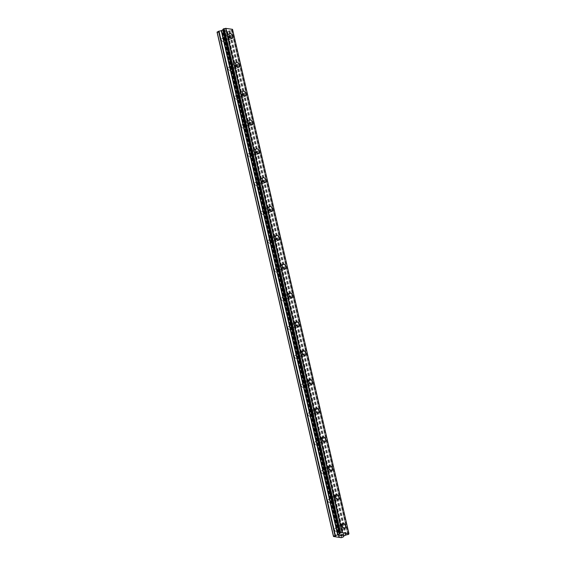 <?xml version="1.0" encoding="UTF-8"?>
<svg xmlns="http://www.w3.org/2000/svg" width="566" height="566" viewBox="0 0 566 566"><rect width="100%" height="100%" fill="white"/><g stroke="black" fill="none" stroke-linecap="round" stroke-linejoin="round"><path stroke-width="0.42" stroke-dasharray="2.83 2.12" d="M221.483 39.882A1.748 1.005 64 0 0 223.372 41.629A1.748 1.005 64 0 0 223.733 40.236A1.748 1.005 64 0 0 221.837 38.488A1.748 1.005 64 0 0 221.483 39.882M226.322 37.512A1.748 1.005 64 0 0 228.218 39.259A1.748 1.005 64 0 0 228.572 37.865A1.748 1.005 64 0 0 226.683 36.118A1.748 1.005 64 0 0 226.322 37.512M232.06 38.46L232.06 38.46A2.717 1.564 -116 0 1 229.117 35.75A2.717 1.564 -116 0 1 229.676 33.578L229.676 33.578M228.133 68.698A1.748 1.005 64 0 0 230.022 70.439A1.748 1.005 64 0 0 230.383 69.045A1.748 1.005 64 0 0 228.494 67.304A1.748 1.005 64 0 0 228.133 68.698M232.98 66.328A1.748 1.005 64 0 0 234.869 68.076A1.748 1.005 64 0 0 235.23 66.682A1.748 1.005 64 0 0 233.334 64.934A1.748 1.005 64 0 0 232.98 66.328M238.71 67.276L238.71 67.276A2.717 1.564 -116 0 1 235.767 64.559A2.717 1.564 -116 0 1 236.326 62.394L236.326 62.394M234.784 97.508A1.748 1.005 64 0 0 236.68 99.255A1.748 1.005 64 0 0 237.034 97.861A1.748 1.005 64 0 0 235.145 96.114A1.748 1.005 64 0 0 234.784 97.508M239.63 95.145A1.748 1.005 64 0 0 241.519 96.885A1.748 1.005 64 0 0 241.88 95.491A1.748 1.005 64 0 0 239.984 93.751A1.748 1.005 64 0 0 239.63 95.145M245.361 96.086L245.368 96.086A2.717 1.564 -116 0 1 245.361 96.086A2.717 1.564 -116 0 1 242.418 93.376A2.717 1.564 -116 0 1 242.977 91.204L242.984 91.204M241.434 126.324A1.748 1.005 64 0 0 243.33 128.072A1.748 1.005 64 0 0 243.691 126.671A1.748 1.005 64 0 0 241.795 124.93A1.748 1.005 64 0 0 241.434 126.324M246.281 123.954A1.748 1.005 64 0 0 248.177 125.702A1.748 1.005 64 0 0 248.531 124.308A1.748 1.005 64 0 0 246.642 122.56A1.748 1.005 64 0 0 246.281 123.954M252.019 124.902L252.019 124.902A2.717 1.564 -116 0 1 249.075 122.192A2.717 1.564 -116 0 1 249.627 120.02A2.717 1.564 -116 0 1 249.634 120.02L249.634 120.02M248.092 155.141A1.748 1.005 64 0 0 249.981 156.881A1.748 1.005 64 0 0 250.342 155.487A1.748 1.005 64 0 0 248.446 153.747A1.748 1.005 64 0 0 248.092 155.141M252.931 152.77A1.748 1.005 64 0 0 254.827 154.518A1.748 1.005 64 0 0 255.181 153.124A1.748 1.005 64 0 0 253.292 151.377A1.748 1.005 64 0 0 252.931 152.77M258.669 153.719L258.669 153.719A2.717 1.564 -116 0 1 255.726 151.002A2.717 1.564 -116 0 1 256.285 148.837L256.285 148.837M254.742 183.95A1.748 1.005 64 0 0 256.631 185.698A1.748 1.005 64 0 0 256.992 184.304A1.748 1.005 64 0 0 255.103 182.556A1.748 1.005 64 0 0 254.742 183.95M259.589 181.587A1.748 1.005 64 0 0 261.478 183.327A1.748 1.005 64 0 0 261.839 181.934A1.748 1.005 64 0 0 259.943 180.193A1.748 1.005 64 0 0 259.589 181.587M265.32 182.528L265.32 182.528A2.717 1.564 -116 0 1 262.376 179.818A2.717 1.564 -116 0 1 262.935 177.646L262.935 177.646M261.393 212.766A1.748 1.005 64 0 0 263.289 214.507A1.748 1.005 64 0 0 263.643 213.113A1.748 1.005 64 0 0 261.754 211.373A1.748 1.005 64 0 0 261.393 212.766M266.239 210.396A1.748 1.005 64 0 0 268.128 212.144A1.748 1.005 64 0 0 268.489 210.75A1.748 1.005 64 0 0 266.593 209.003A1.748 1.005 64 0 0 266.239 210.396M271.97 211.344L271.977 211.344A2.717 1.564 -116 0 1 271.97 211.344A2.717 1.564 -116 0 1 269.027 208.635A2.717 1.564 -116 0 1 269.586 206.463L269.586 206.463M268.043 241.583A1.748 1.005 64 0 0 269.94 243.323A1.748 1.005 64 0 0 270.293 241.93A1.748 1.005 64 0 0 268.404 240.182A1.748 1.005 64 0 0 268.043 241.583M272.89 239.213A1.748 1.005 64 0 0 274.779 240.953A1.748 1.005 64 0 0 275.14 239.56A1.748 1.005 64 0 0 273.251 237.819A1.748 1.005 64 0 0 272.89 239.213M278.628 240.161L278.628 240.161A2.717 1.564 -116 0 1 275.684 237.444A2.717 1.564 -116 0 1 276.236 235.279A2.717 1.564 -116 0 1 276.243 235.279L276.243 235.272M274.701 270.392A1.748 1.005 64 0 0 276.59 272.14A1.748 1.005 64 0 0 276.951 270.746A1.748 1.005 64 0 0 275.055 268.999A1.748 1.005 64 0 0 274.701 270.392M279.54 268.029A1.748 1.005 64 0 0 281.436 269.77A1.748 1.005 64 0 0 281.79 268.376A1.748 1.005 64 0 0 279.901 266.636A1.748 1.005 64 0 0 279.54 268.029M285.278 268.97L285.278 268.97A2.717 1.564 -116 0 1 282.335 266.261A2.717 1.564 -116 0 1 282.894 264.089L282.894 264.089M281.352 299.209A1.748 1.005 64 0 0 283.241 300.949A1.748 1.005 64 0 0 283.601 299.555A1.748 1.005 64 0 0 281.712 297.815A1.748 1.005 64 0 0 281.352 299.209M286.198 296.839A1.748 1.005 64 0 0 288.087 298.586A1.748 1.005 64 0 0 288.448 297.192A1.748 1.005 64 0 0 286.552 295.445A1.748 1.005 64 0 0 286.198 296.839M291.929 297.787L291.929 297.787A2.717 1.564 -116 0 1 288.985 295.07A2.717 1.564 -116 0 1 289.544 292.905L289.544 292.905M288.002 328.018A1.748 1.005 64 0 0 289.898 329.766A1.748 1.005 64 0 0 290.252 328.372A1.748 1.005 64 0 0 288.363 326.624A1.748 1.005 64 0 0 288.002 328.018M292.848 325.655A1.748 1.005 64 0 0 294.737 327.396A1.748 1.005 64 0 0 295.098 326.002A1.748 1.005 64 0 0 293.202 324.261A1.748 1.005 64 0 0 292.848 325.655M298.579 326.596A2.717 1.564 -116 0 1 298.579 326.603A2.717 1.564 -116 0 1 295.636 323.886A2.717 1.564 -116 0 1 296.195 321.721A2.717 1.564 -116 0 1 296.195 321.714L296.195 321.721M294.653 356.835A1.748 1.005 64 0 0 296.549 358.582A1.748 1.005 64 0 0 296.902 357.188A1.748 1.005 64 0 0 295.013 355.441A1.748 1.005 64 0 0 294.653 356.835M299.499 354.465A1.748 1.005 64 0 0 301.388 356.212A1.748 1.005 64 0 0 301.749 354.818A1.748 1.005 64 0 0 299.86 353.071A1.748 1.005 64 0 0 299.499 354.465M305.237 355.413L305.237 355.413A2.717 1.564 -116 0 1 302.294 352.703A2.717 1.564 -116 0 1 302.845 350.531L302.852 350.531M301.31 385.651A1.748 1.005 64 0 0 303.199 387.392A1.748 1.005 64 0 0 303.56 385.998A1.748 1.005 64 0 0 301.664 384.257A1.748 1.005 64 0 0 301.31 385.651M306.149 383.281A1.748 1.005 64 0 0 308.046 385.029A1.748 1.005 64 0 0 308.399 383.635A1.748 1.005 64 0 0 306.51 381.887A1.748 1.005 64 0 0 306.149 383.281M311.887 384.229L311.887 384.229A2.717 1.564 -116 0 1 308.944 381.512A2.717 1.564 -116 0 1 309.503 379.347L309.503 379.347M307.961 414.461A1.748 1.005 64 0 0 309.85 416.208A1.748 1.005 64 0 0 310.21 414.814A1.748 1.005 64 0 0 308.314 413.067A1.748 1.005 64 0 0 307.961 414.461M312.8 412.098A1.748 1.005 64 0 0 314.696 413.838A1.748 1.005 64 0 0 315.057 412.444A1.748 1.005 64 0 0 313.161 410.704A1.748 1.005 64 0 0 312.8 412.098M318.538 413.038L318.538 413.038A2.717 1.564 -116 0 1 315.595 410.329A2.717 1.564 -116 0 1 316.153 408.157L316.153 408.157M314.611 443.277A1.748 1.005 64 0 0 316.507 445.017A1.748 1.005 64 0 0 316.861 443.624A1.748 1.005 64 0 0 314.972 441.883A1.748 1.005 64 0 0 314.611 443.277M319.457 440.907A1.748 1.005 64 0 0 321.346 442.654A1.748 1.005 64 0 0 321.707 441.261A1.748 1.005 64 0 0 319.811 439.513A1.748 1.005 64 0 0 319.457 440.907M325.188 441.855L325.188 441.855A2.717 1.564 -116 0 1 322.245 439.145A2.717 1.564 -116 0 1 322.804 436.973L322.804 436.973M321.262 472.094A1.748 1.005 64 0 0 323.158 473.834A1.748 1.005 64 0 0 323.511 472.44A1.748 1.005 64 0 0 321.622 470.7A1.748 1.005 64 0 0 321.262 472.094M326.108 469.723A1.748 1.005 64 0 0 327.997 471.464A1.748 1.005 64 0 0 328.358 470.07A1.748 1.005 64 0 0 326.469 468.33A1.748 1.005 64 0 0 326.108 469.723M331.839 470.671L331.846 470.671A2.717 1.564 -116 0 1 331.839 470.671A2.717 1.564 -116 0 1 328.896 467.955A2.717 1.564 -116 0 1 329.454 465.79L329.462 465.79M327.919 500.903A1.748 1.005 64 0 0 329.808 502.65A1.748 1.005 64 0 0 330.169 501.257A1.748 1.005 64 0 0 328.273 499.509A1.748 1.005 64 0 0 327.919 500.903M332.758 498.54A1.748 1.005 64 0 0 334.655 500.28A1.748 1.005 64 0 0 335.008 498.887A1.748 1.005 64 0 0 333.119 497.146A1.748 1.005 64 0 0 332.758 498.54M338.496 499.481L338.496 499.481A2.717 1.564 -116 0 1 335.553 496.771A2.717 1.564 -116 0 1 336.112 494.599L336.112 494.599M334.57 529.719A1.748 1.005 64 0 0 336.459 531.46A1.748 1.005 64 0 0 336.82 530.066A1.748 1.005 64 0 0 334.923 528.326A1.748 1.005 64 0 0 334.57 529.719M339.409 527.349A1.748 1.005 64 0 0 341.305 529.097A1.748 1.005 64 0 0 341.666 527.703A1.748 1.005 64 0 0 339.77 525.956A1.748 1.005 64 0 0 339.409 527.349M345.147 528.297L345.147 528.297A2.717 1.564 -116 0 1 342.204 525.581A2.717 1.564 -116 0 1 342.763 523.416L342.763 523.416M338.786 527.25A2.717 1.564 64 0 0 341.73 529.967A2.717 1.564 64 0 0 342.288 527.795A2.717 1.564 64 0 0 339.345 525.085A2.717 1.564 64 0 0 338.786 527.25M341.864 525.75A2.717 1.564 64 0 0 344.807 528.467A2.717 1.564 64 0 0 345.359 526.295A2.717 1.564 64 0 0 342.416 523.585A2.717 1.564 64 0 0 341.864 525.75M332.136 498.441A2.717 1.564 64 0 0 335.079 501.151A2.717 1.564 64 0 0 335.638 498.986A2.717 1.564 64 0 0 332.695 496.269A2.717 1.564 64 0 0 332.136 498.441M335.206 496.934A2.717 1.564 64 0 0 338.15 499.651A2.717 1.564 64 0 0 338.709 497.479A2.717 1.564 64 0 0 335.765 494.769A2.717 1.564 64 0 0 335.206 496.934M325.485 469.624A2.717 1.564 64 0 0 328.429 472.341A2.717 1.564 64 0 0 328.98 470.169A2.717 1.564 64 0 0 326.037 467.459A2.717 1.564 64 0 0 325.485 469.624M328.556 468.124A2.717 1.564 64 0 0 331.499 470.834A2.717 1.564 64 0 0 332.058 468.669A2.717 1.564 64 0 0 329.115 465.952A2.717 1.564 64 0 0 328.556 468.124M318.828 440.815A2.717 1.564 64 0 0 321.771 443.525A2.717 1.564 64 0 0 322.33 441.36A2.717 1.564 64 0 0 319.387 438.643A2.717 1.564 64 0 0 318.828 440.815M321.905 439.308A2.717 1.564 64 0 0 324.849 442.025A2.717 1.564 64 0 0 325.408 439.853A2.717 1.564 64 0 0 322.464 437.143A2.717 1.564 64 0 0 321.905 439.308M312.177 411.998A2.717 1.564 64 0 0 315.12 414.708A2.717 1.564 64 0 0 315.679 412.543A2.717 1.564 64 0 0 312.736 409.826A2.717 1.564 64 0 0 312.177 411.998M315.255 410.499A2.717 1.564 64 0 0 318.198 413.208A2.717 1.564 64 0 0 318.75 411.043A2.717 1.564 64 0 0 315.807 408.327A2.717 1.564 64 0 0 315.255 410.499M305.527 383.182A2.717 1.564 64 0 0 308.47 385.899A2.717 1.564 64 0 0 309.029 383.727A2.717 1.564 64 0 0 306.086 381.017A2.717 1.564 64 0 0 305.527 383.182M308.597 381.682A2.717 1.564 64 0 0 311.541 384.392A2.717 1.564 64 0 0 312.099 382.227A2.717 1.564 64 0 0 309.156 379.51A2.717 1.564 64 0 0 308.597 381.682M298.876 354.373A2.717 1.564 64 0 0 301.82 357.082A2.717 1.564 64 0 0 302.371 354.917A2.717 1.564 64 0 0 299.428 352.201A2.717 1.564 64 0 0 298.876 354.373M301.947 352.866A2.717 1.564 64 0 0 304.89 355.582A2.717 1.564 64 0 0 305.449 353.41A2.717 1.564 64 0 0 302.506 350.701A2.717 1.564 64 0 0 301.947 352.866M292.219 325.556A2.717 1.564 64 0 0 295.162 328.273A2.717 1.564 64 0 0 295.721 326.101A2.717 1.564 64 0 0 292.778 323.391A2.717 1.564 64 0 0 292.219 325.556M295.296 324.056A2.717 1.564 64 0 0 298.24 326.766A2.717 1.564 64 0 0 298.798 324.601A2.717 1.564 64 0 0 295.855 321.884A2.717 1.564 64 0 0 295.296 324.056M285.568 296.74A2.717 1.564 64 0 0 288.511 299.456A2.717 1.564 64 0 0 289.07 297.284A2.717 1.564 64 0 0 286.127 294.575A2.717 1.564 64 0 0 285.568 296.74M288.646 295.24A2.717 1.564 64 0 0 291.589 297.957A2.717 1.564 64 0 0 292.148 295.785A2.717 1.564 64 0 0 289.198 293.075A2.717 1.564 64 0 0 288.646 295.24M278.918 267.93A2.717 1.564 64 0 0 281.861 270.64A2.717 1.564 64 0 0 282.42 268.475A2.717 1.564 64 0 0 279.477 265.758A2.717 1.564 64 0 0 278.918 267.93M281.988 266.423A2.717 1.564 64 0 0 284.931 269.14A2.717 1.564 64 0 0 285.49 266.968A2.717 1.564 64 0 0 282.547 264.258A2.717 1.564 64 0 0 281.988 266.423M272.267 239.114A2.717 1.564 64 0 0 275.21 241.831A2.717 1.564 64 0 0 275.762 239.659A2.717 1.564 64 0 0 272.819 236.949A2.717 1.564 64 0 0 272.267 239.114M275.338 237.614A2.717 1.564 64 0 0 278.281 240.324A2.717 1.564 64 0 0 278.84 238.159A2.717 1.564 64 0 0 275.897 235.442A2.717 1.564 64 0 0 275.338 237.614M265.61 210.304A2.717 1.564 64 0 0 268.553 213.014A2.717 1.564 64 0 0 269.112 210.849A2.717 1.564 64 0 0 266.169 208.132A2.717 1.564 64 0 0 265.61 210.304M268.687 208.797A2.717 1.564 64 0 0 271.63 211.514A2.717 1.564 64 0 0 272.189 209.342A2.717 1.564 64 0 0 269.246 206.632A2.717 1.564 64 0 0 268.687 208.797M258.959 181.488A2.717 1.564 64 0 0 261.902 184.198A2.717 1.564 64 0 0 262.461 182.033A2.717 1.564 64 0 0 259.518 179.316A2.717 1.564 64 0 0 258.959 181.488M262.037 179.988A2.717 1.564 64 0 0 264.98 182.698A2.717 1.564 64 0 0 265.539 180.533A2.717 1.564 64 0 0 262.596 177.816A2.717 1.564 64 0 0 262.037 179.988M252.309 152.671A2.717 1.564 64 0 0 255.252 155.388A2.717 1.564 64 0 0 255.811 153.216A2.717 1.564 64 0 0 252.868 150.506A2.717 1.564 64 0 0 252.309 152.671M255.379 151.172A2.717 1.564 64 0 0 258.329 153.881A2.717 1.564 64 0 0 258.881 151.716A2.717 1.564 64 0 0 255.938 149A2.717 1.564 64 0 0 255.379 151.172M245.658 123.862A2.717 1.564 64 0 0 248.601 126.572A2.717 1.564 64 0 0 249.16 124.407A2.717 1.564 64 0 0 246.21 121.69A2.717 1.564 64 0 0 245.658 123.862M248.729 122.355A2.717 1.564 64 0 0 251.672 125.072A2.717 1.564 64 0 0 252.231 122.9A2.717 1.564 64 0 0 249.288 120.19A2.717 1.564 64 0 0 248.729 122.355M239.001 95.046A2.717 1.564 64 0 0 241.944 97.755A2.717 1.564 64 0 0 242.503 95.59A2.717 1.564 64 0 0 239.56 92.874A2.717 1.564 64 0 0 239.001 95.046M242.078 93.546A2.717 1.564 64 0 0 245.021 96.255A2.717 1.564 64 0 0 245.58 94.09A2.717 1.564 64 0 0 242.637 91.374A2.717 1.564 64 0 0 242.078 93.546M232.35 66.229A2.717 1.564 64 0 0 235.293 68.946A2.717 1.564 64 0 0 235.852 66.774A2.717 1.564 64 0 0 232.909 64.064A2.717 1.564 64 0 0 232.35 66.229M235.428 64.729A2.717 1.564 64 0 0 238.371 67.439A2.717 1.564 64 0 0 238.93 65.274A2.717 1.564 64 0 0 235.987 62.557A2.717 1.564 64 0 0 235.428 64.729M225.7 37.42A2.717 1.564 64 0 0 228.643 40.129A2.717 1.564 64 0 0 229.202 37.964A2.717 1.564 64 0 0 226.259 35.248A2.717 1.564 64 0 0 225.7 37.42M228.777 35.913A2.717 1.564 64 0 0 231.72 38.63A2.717 1.564 64 0 0 232.272 36.457A2.717 1.564 64 0 0 229.329 33.748A2.717 1.564 64 0 0 228.777 35.913M340.958 534.962L340.569 534.898M340.541 535.379L339.812 535.266M342.055 534.644L339.614 535.309M342.211 534.934L343.173 534.82M341.998 535.613L341.227 535.486M343.109 534.92L340.93 535.514M226.747 30.642L226.096 30.96L226.747 30.649L226.011 30.536L226.747 30.642M226.096 30.96L225.7 30.897L226.096 30.967M225.99 31.017L225.339 31.328L225.99 31.017M225.339 31.328L224.61 31.215L225.339 31.335M224.504 31.272L226.945 30.606L224.504 31.272M225.105 30.323L223.485 31.116L225.105 30.323M223.485 31.116L224.992 30.437L223.492 31.116M217.068 32.248L224.822 33.458L227.086 32.587L227.546 31.54L229.98 30.642A1.281 0.389 -13 0 1 231.466 30.366L232.385 29.913A1.281 0.389 -13 0 1 232.194 29.772A1.281 0.389 -13 0 1 232.477 29.425L232.52 29.333M223.195 29.064L223.223 29.085A1.281 0.389 -13 0 1 223.421 29.234A1.281 0.389 -13 0 1 223.287 29.474M232.513 29.375L348.925 533.611L232.513 29.375M232.421 29.941L348.826 534.177M231.593 30.359L348.012 534.601L231.6 30.352M339.084 537.275L222.671 33.033M338.822 537.325L222.403 33.083M339.565 537.346L223.145 33.104M339.522 537.339L223.131 33.196M341.234 537.7L224.822 33.458M342.034 537.551L225.622 33.309M346.187 534.948L229.775 30.706M346.392 534.891L229.98 30.642M348.897 533.667L232.477 29.425M335.171 536.759L218.752 32.517M335.433 536.71L219.021 32.46M335.914 536.78L219.495 32.538M335.871 536.773L219.481 32.63M343.498 536.83L227.086 32.587M343.654 536.702L227.242 32.46M343.81 535.917L227.398 31.675M343.965 535.783L227.546 31.54M345.218 535.174L228.805 30.932M345.543 535.068L229.131 30.826M347.878 534.608L231.466 30.366M348.182 534.545L231.77 30.302M348.755 534.262L232.343 30.019M348.713 533.795L232.385 29.913M339.635 533.328L223.223 29.085M223.372 41.629L228.218 39.259M230.022 70.439L234.869 68.076M236.68 99.255L241.519 96.885M243.33 128.072L248.177 125.702M249.981 156.881L254.827 154.518M256.631 185.698L261.478 183.327M263.289 214.507L268.128 212.144M269.94 243.323L274.779 240.953M276.59 272.14L281.436 269.77M283.241 300.949L288.087 298.586M289.898 329.766L294.737 327.396M296.549 358.582L301.388 356.212M303.199 387.392L308.046 385.029M309.85 416.208L314.696 413.838M316.507 445.017L321.346 442.654M323.158 473.834L327.997 471.464M329.808 502.65L334.655 500.28M336.459 531.46L341.305 529.097M341.73 529.967L344.807 528.467M335.079 501.151L338.15 499.651M328.429 472.341L331.499 470.834M321.771 443.525L324.849 442.025M315.12 414.708L318.198 413.208M308.47 385.899L311.541 384.392M301.82 357.082L304.89 355.582M295.162 328.273L298.24 326.766M288.511 299.456L291.589 297.957M281.861 270.64L284.931 269.14M275.21 241.831L278.281 240.324M268.553 213.014L271.63 211.514M261.902 184.198L264.98 182.698M255.252 155.388L258.329 153.881M248.601 126.572L251.672 125.072M241.944 97.755L245.021 96.255M235.293 68.946L238.371 67.439M228.643 40.129L231.72 38.63M226.259 35.248L229.329 33.748M232.909 64.064L235.987 62.557M239.56 92.874L242.637 91.374M246.21 121.69L249.288 120.19M252.868 150.506L255.938 149M259.518 179.316L262.596 177.816M266.169 208.132L269.246 206.632M272.819 236.949L275.897 235.442M279.477 265.758L282.547 264.258M286.127 294.575L289.198 293.075M292.778 323.391L295.855 321.884M299.428 352.201L302.506 350.701M306.086 381.017L309.156 379.51M312.736 409.826L315.807 408.327M319.387 438.643L322.464 437.143M326.037 467.459L329.115 465.952M332.695 496.269L335.765 494.769M339.345 525.085L342.416 523.585M334.923 528.326L339.77 525.956M328.273 499.509L333.119 497.146M321.622 470.7L326.469 468.33M314.972 441.883L319.811 439.513M308.314 413.067L313.161 410.704M301.664 384.257L306.51 381.887M295.013 355.441L299.86 353.071M288.363 326.624L293.202 324.261M281.712 297.815L286.552 295.445M275.055 268.999L279.901 266.636M268.404 240.182L273.251 237.819M261.754 211.373L266.593 209.003M255.103 182.556L259.943 180.193M248.446 153.747L253.292 151.377M241.795 124.93L246.642 122.56M235.145 96.114L239.984 93.751M228.494 67.304L233.334 64.934M221.837 38.488L226.683 36.118M348.606 534.014L232.194 29.772M339.833 533.476L223.421 29.234"/><path stroke-width="0.85" d="M229.676 33.578A2.717 1.564 -116 0 1 232.619 36.295A2.717 1.564 -116 0 1 232.06 38.46A2.717 1.564 -116 0 1 229.117 35.75A2.717 1.564 -116 0 1 229.676 33.578A2.717 1.564 -116 0 1 232.619 36.295A2.717 1.564 -116 0 1 232.06 38.46M236.326 62.394A2.717 1.564 -116 0 1 239.269 65.104A2.717 1.564 -116 0 1 238.71 67.276A2.717 1.564 -116 0 1 235.767 64.559A2.717 1.564 -116 0 1 236.326 62.394A2.717 1.564 -116 0 1 239.269 65.104A2.717 1.564 -116 0 1 238.718 67.276M242.984 91.204A2.717 1.564 -116 0 1 245.927 93.921A2.717 1.564 -116 0 1 245.368 96.086A2.717 1.564 -116 0 1 242.425 93.376A2.717 1.564 -116 0 1 242.984 91.204A2.717 1.564 -116 0 1 245.92 93.921A2.717 1.564 -116 0 1 245.368 96.086M252.57 122.737A2.717 1.564 -116 0 1 252.019 124.902A2.717 1.564 -116 0 1 249.075 122.185A2.717 1.564 -116 0 1 249.634 120.02A2.717 1.564 -116 0 1 252.57 122.737M249.634 120.02A2.717 1.564 -116 0 1 252.578 122.73A2.717 1.564 -116 0 1 252.019 124.902M256.285 148.837A2.717 1.564 -116 0 1 259.228 151.547A2.717 1.564 -116 0 1 258.669 153.719A2.717 1.564 -116 0 1 255.726 151.002A2.717 1.564 -116 0 1 256.285 148.837A2.717 1.564 -116 0 1 259.228 151.547A2.717 1.564 -116 0 1 258.669 153.719M262.935 177.646A2.717 1.564 -116 0 1 265.879 180.363A2.717 1.564 -116 0 1 265.32 182.528A2.717 1.564 -116 0 1 262.376 179.818A2.717 1.564 -116 0 1 262.935 177.646A2.717 1.564 -116 0 1 265.879 180.363A2.717 1.564 -116 0 1 265.32 182.528M269.586 206.463A2.717 1.564 -116 0 1 272.536 209.172A2.717 1.564 -116 0 1 271.977 211.344A2.717 1.564 -116 0 1 269.034 208.628A2.717 1.564 -116 0 1 269.586 206.463A2.717 1.564 -116 0 1 272.529 209.179A2.717 1.564 -116 0 1 271.977 211.344M276.243 235.272A2.717 1.564 -116 0 1 279.187 237.989A2.717 1.564 -116 0 1 278.628 240.161A2.717 1.564 -116 0 1 275.684 237.444A2.717 1.564 -116 0 1 276.243 235.272A2.717 1.564 -116 0 1 279.18 237.989A2.717 1.564 -116 0 1 278.628 240.154M282.894 264.089A2.717 1.564 -116 0 1 285.837 266.805A2.717 1.564 -116 0 1 285.278 268.97A2.717 1.564 -116 0 1 282.335 266.261A2.717 1.564 -116 0 1 282.894 264.089A2.717 1.564 -116 0 1 285.837 266.805A2.717 1.564 -116 0 1 285.278 268.97M289.544 292.905A2.717 1.564 -116 0 1 292.488 295.615A2.717 1.564 -116 0 1 291.929 297.787A2.717 1.564 -116 0 1 288.985 295.07A2.717 1.564 -116 0 1 289.544 292.905A2.717 1.564 -116 0 1 292.488 295.615A2.717 1.564 -116 0 1 291.929 297.787M296.195 321.714A2.717 1.564 -116 0 1 299.138 324.431A2.717 1.564 -116 0 1 298.586 326.596A2.717 1.564 -116 0 1 295.643 323.886A2.717 1.564 -116 0 1 296.195 321.714A2.717 1.564 -116 0 1 299.138 324.431A2.717 1.564 -116 0 1 298.579 326.596M302.852 350.531A2.717 1.564 -116 0 1 305.796 353.241A2.717 1.564 -116 0 1 305.237 355.413A2.717 1.564 -116 0 1 302.294 352.696A2.717 1.564 -116 0 1 302.852 350.531A2.717 1.564 -116 0 1 305.789 353.248A2.717 1.564 -116 0 1 305.237 355.413M309.503 379.347A2.717 1.564 -116 0 1 312.446 382.057A2.717 1.564 -116 0 1 311.887 384.229A2.717 1.564 -116 0 1 308.944 381.512A2.717 1.564 -116 0 1 309.503 379.347A2.717 1.564 -116 0 1 312.446 382.057A2.717 1.564 -116 0 1 311.887 384.229M316.153 408.157A2.717 1.564 -116 0 1 319.097 410.874A2.717 1.564 -116 0 1 318.538 413.038A2.717 1.564 -116 0 1 315.595 410.329A2.717 1.564 -116 0 1 316.153 408.157A2.717 1.564 -116 0 1 319.097 410.874A2.717 1.564 -116 0 1 318.538 413.038M322.804 436.973A2.717 1.564 -116 0 1 325.747 439.683A2.717 1.564 -116 0 1 325.188 441.855A2.717 1.564 -116 0 1 322.252 439.138A2.717 1.564 -116 0 1 322.804 436.973A2.717 1.564 -116 0 1 325.747 439.69A2.717 1.564 -116 0 1 325.195 441.855M332.398 468.499A2.717 1.564 -116 0 1 331.846 470.671A2.717 1.564 -116 0 1 328.903 467.955A2.717 1.564 -116 0 1 329.462 465.79A2.717 1.564 -116 0 1 332.398 468.499M329.462 465.79A2.717 1.564 -116 0 1 332.405 468.499A2.717 1.564 -116 0 1 331.846 470.671M336.112 494.599A2.717 1.564 -116 0 1 339.055 497.316A2.717 1.564 -116 0 1 338.496 499.481A2.717 1.564 -116 0 1 335.553 496.771A2.717 1.564 -116 0 1 336.112 494.599A2.717 1.564 -116 0 1 339.055 497.316A2.717 1.564 -116 0 1 338.496 499.481M342.763 523.416A2.717 1.564 -116 0 1 345.706 526.125A2.717 1.564 -116 0 1 345.147 528.297A2.717 1.564 -116 0 1 342.204 525.581A2.717 1.564 -116 0 1 342.763 523.416A2.717 1.564 -116 0 1 345.706 526.125A2.717 1.564 -116 0 1 345.147 528.297M341.22 534.587L340.569 534.898L341.949 534.693L341.22 534.587M340.569 534.898L340.958 534.962M340.859 535.019L340.463 534.955L340.859 535.012M340.463 534.955L339.812 535.273L340.463 534.948M339.812 535.273L340.541 535.386M339.614 535.309L342.048 534.644M342.218 534.934L343.229 534.877M342.748 535.16L342.246 535.28L342.748 535.16M342.246 535.28L341.227 535.493L342.246 535.273M341.227 535.493L341.998 535.613M340.93 535.514L341.899 535.662L340.923 535.514L343.109 534.927M337.683 534.962L339.543 533.823A1.281 0.389 -13 0 0 339.833 533.476A1.281 0.389 -13 0 0 339.635 533.328L340.562 532.875A1.281 0.389 -13 0 0 342.041 532.599L348.897 533.667A1.281 0.389 -13 0 0 348.606 534.014A1.281 0.389 -13 0 0 348.798 534.155L347.878 534.608A1.281 0.389 -13 0 0 346.392 534.891L343.965 535.783L343.498 536.83L341.234 537.7L333.48 536.49L335.001 535.507L337.683 534.962L221.271 30.72L218.582 31.264L217.068 32.248L333.48 536.49M223.287 29.474A1.281 0.389 -13 0 1 223.124 29.581L221.271 30.72M339.459 533.901L223.046 29.658L339.459 533.894M348.932 533.575L232.52 29.333L225.629 28.357A1.281 0.389 -13 0 1 224.15 28.633L223.195 29.064M342.303 532.542L225.891 28.3M342.197 532.564L225.784 28.321M342.041 532.599L225.629 28.357M339.543 533.823L223.124 29.581M333.53 536.228L217.118 31.986M348.798 534.155L348.713 533.795M340.562 532.875L224.15 28.633M340.435 532.889L224.016 28.647M340.421 532.889L224.002 28.647M340.251 532.939L223.839 28.696M339.678 533.222L223.266 28.979M339.6 533.285L223.188 29.043L339.6 533.292M339.416 534.113L223.004 29.871M339.267 534.247L222.848 30.005M338.008 534.863L221.596 30.621M335.327 535.408L218.915 31.165M335.001 535.507L218.582 31.264M339.6 533.299L223.188 29.057"/></g></svg>
